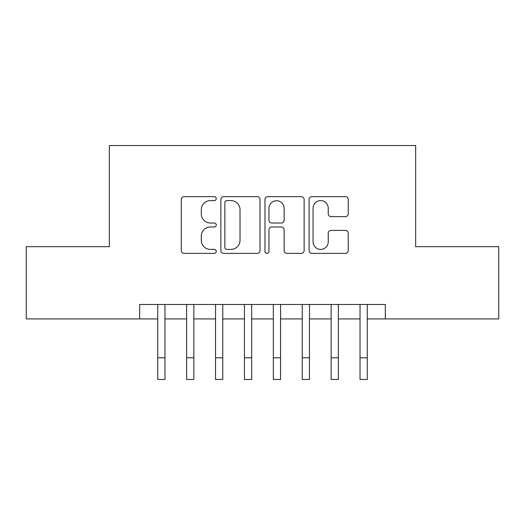 <?xml version="1.0" encoding="UTF-8"?>
<svg xmlns="http://www.w3.org/2000/svg" width="525" height="525" viewBox="0 0 525 525"><rect width="100%" height="100%" fill="white"/><g stroke="black" fill="none" stroke-linecap="round" stroke-linejoin="round"><path stroke-width="0.79" d="M216.261 198.621A1.988 1.988 0 0 0 214.279 196.639L184.137 196.639A2.835 2.835 0 0 0 181.302 199.474L181.302 250.53A2.835 2.835 0 0 0 184.137 253.372L214.279 253.372A1.988 1.988 0 0 0 216.261 251.383A1.988 1.988 0 0 0 214.279 249.401L210.374 249.401A9.076 9.076 0 0 1 201.298 240.319L201.298 236.066A9.076 9.076 0 0 1 210.374 226.99L214.279 226.99A1.988 1.988 0 0 0 216.261 225.002A1.988 1.988 0 0 0 214.279 223.02L210.374 223.02A9.076 9.076 0 0 1 201.298 213.938L201.298 209.685A9.076 9.076 0 0 1 210.374 200.609L214.279 200.609A1.988 1.988 0 0 0 216.261 198.621M345.398 216.635A2.835 2.835 0 0 0 348.239 213.8L348.239 199.474A2.835 2.835 0 0 0 345.398 196.639L311.929 196.639A2.835 2.835 0 0 0 309.094 199.474L309.094 250.53A2.835 2.835 0 0 0 311.929 253.372L345.398 253.372A2.835 2.835 0 0 0 348.239 250.53L348.239 233.231A2.835 2.835 0 0 0 345.398 230.396L331.078 230.396A2.835 2.835 0 0 0 328.237 233.231L328.237 241.808A7.586 7.586 0 0 1 320.65 249.401A7.586 7.586 0 0 1 313.064 241.808L313.064 208.195A7.586 7.586 0 0 1 320.65 200.609A7.586 7.586 0 0 1 328.237 208.195L328.237 213.8A2.835 2.835 0 0 0 331.078 216.635L345.398 216.635M139.676 318.924L26.25 318.924L26.25 246.678L109.338 246.678L109.338 145.53L415.662 145.53L415.662 246.678L498.75 246.678L498.75 318.924L385.324 318.924L385.324 304.474L139.676 304.474L139.676 318.924L157.743 318.924M260.019 199.474A2.835 2.835 0 0 0 257.184 196.639L223.709 196.639A2.835 2.835 0 0 0 220.874 199.474L220.874 250.53A2.835 2.835 0 0 0 223.709 253.372L257.184 253.372A2.835 2.835 0 0 0 260.019 250.53L260.019 199.474M267.816 196.639L301.291 196.639A2.835 2.835 0 0 1 304.126 199.474L304.126 250.53A2.835 2.835 0 0 1 301.291 253.372L286.965 253.372A2.835 2.835 0 0 1 284.13 250.53L284.13 229.825A2.835 2.835 0 0 0 281.295 226.99L271.793 226.99A2.835 2.835 0 0 0 268.951 229.825L268.951 251.383A1.988 1.988 0 0 1 266.969 253.372A1.988 1.988 0 0 1 264.981 251.383L264.981 199.474A2.835 2.835 0 0 1 267.816 196.639M164.968 318.924L186.637 318.924M193.863 318.924L215.539 318.924M222.764 318.924L244.44 318.924M251.665 318.924L273.335 318.924M280.56 318.924L302.236 318.924M309.461 318.924L331.137 318.924M338.363 318.924L360.032 318.924M367.257 318.924L385.324 318.924M226.826 200.609A1.988 1.988 0 0 0 224.844 202.591L224.844 247.413A1.988 1.988 0 0 0 226.826 249.401L230.941 249.401A9.076 9.076 0 0 0 240.017 240.319L240.017 209.685A9.076 9.076 0 0 0 230.941 200.609L226.826 200.609M284.13 208.34A7.586 7.586 0 0 0 276.544 200.753A7.586 7.586 0 0 0 268.951 208.34L268.951 220.178A2.835 2.835 0 0 0 271.793 223.02L281.295 223.02A2.835 2.835 0 0 0 284.13 220.178L284.13 208.34M157.743 357.794L164.968 357.794L164.968 379.47L157.743 379.47L157.743 304.474M164.968 357.794L164.968 304.474M186.637 357.794L193.863 357.794L193.863 379.47L186.637 379.47L186.637 304.474M193.863 357.794L193.863 304.474M215.539 357.794L222.764 357.794L222.764 379.47L215.539 379.47L215.539 304.474M222.764 357.794L222.764 304.474M244.44 357.794L251.665 357.794L251.665 379.47L244.44 379.47L244.44 304.474M251.665 357.794L251.665 304.474M273.335 357.794L280.56 357.794L280.56 379.47L273.335 379.47L273.335 304.474M280.56 357.794L280.56 304.474M302.236 357.794L309.461 357.794L309.461 379.47L302.236 379.47L302.236 304.474M309.461 357.794L309.461 304.474M331.137 357.794L338.363 357.794L338.363 379.47L331.137 379.47L331.137 304.474M338.363 357.794L338.363 304.474M360.032 357.794L367.257 357.794L367.257 379.47L360.032 379.47L360.032 304.474M367.257 357.794L367.257 304.474"/></g></svg>
